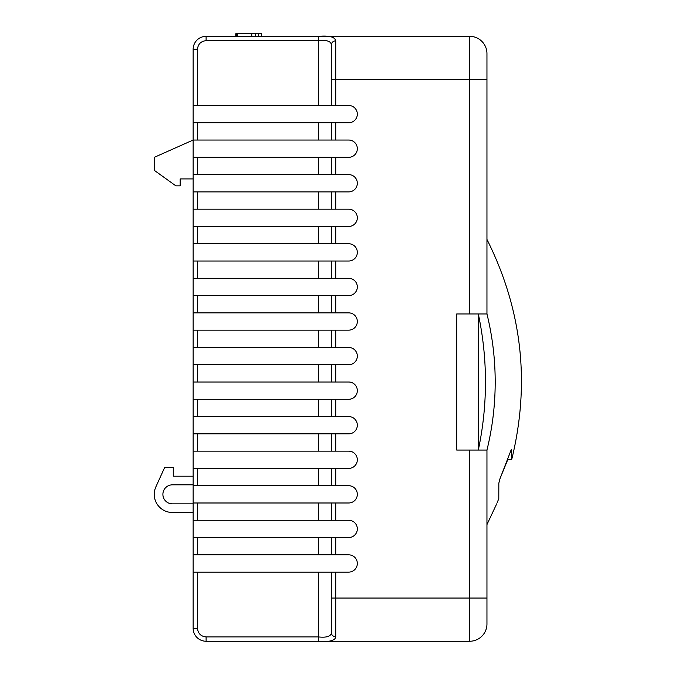 <?xml version="1.0" encoding="UTF-8"?>
<svg xmlns="http://www.w3.org/2000/svg" width="675" height="675" viewBox="0 0 675 675"><rect width="100%" height="100%" fill="white"/><g stroke="black" fill="none" stroke-linecap="round" stroke-linejoin="round"><path stroke-width="1.01" d="M485.46 382.008C485.46 404.933 483.072 427.613 478.313 450.048L478.313 313.959C483.072 336.395 485.46 359.075 485.46 382.008M172.403 503.854A9.509 9.509 0 0 1 162.894 494.345A9.509 9.509 0 0 0 172.403 503.854L193.143 503.854M193.143 512.494L172.403 512.494A18.149 18.149 0 0 1 155.874 486.852L164.624 467.556L173.264 467.556L173.264 476.196L193.143 476.196M348.688 572.122A8.64 8.64 0 0 0 357.328 563.473A8.64 8.64 0 0 0 348.688 554.833L335.728 554.833L335.728 537.553L348.688 537.553A8.64 8.64 0 0 0 357.328 528.913A8.64 8.64 0 0 0 348.688 520.265L335.728 520.265L335.728 502.985L348.688 502.985A8.64 8.64 0 0 0 357.328 494.345A8.64 8.64 0 0 0 348.688 485.705L335.728 485.705L335.728 468.416L348.688 468.416A8.64 8.64 0 0 0 357.328 459.776A8.64 8.64 0 0 0 348.688 451.136L335.728 451.136L335.728 433.856L348.688 433.856A8.64 8.64 0 0 0 357.328 425.208A8.64 8.64 0 0 0 348.688 416.568L335.728 416.568L335.728 399.288L348.688 399.288A8.64 8.64 0 0 0 357.328 390.648A8.64 8.64 0 0 0 348.688 382.008L335.728 382.008L335.728 364.719L348.688 364.719A8.64 8.64 0 0 0 357.328 356.079A8.64 8.64 0 0 0 348.688 347.439L335.728 347.439L335.728 330.151L348.688 330.151A8.64 8.64 0 0 0 357.328 321.511A8.64 8.64 0 0 0 348.688 312.871L335.728 312.871L335.728 295.591L348.688 295.591A8.64 8.64 0 0 0 357.328 286.951A8.64 8.64 0 0 0 348.688 278.302L335.728 278.302L335.728 261.023L348.688 261.023A8.64 8.64 0 0 0 357.328 252.382A8.64 8.64 0 0 0 348.688 243.743L335.728 243.743L335.728 226.454L348.688 226.454A8.64 8.64 0 0 0 357.328 217.814A8.64 8.64 0 0 0 348.688 209.174L335.728 209.174L335.728 191.894L348.688 191.894A8.64 8.64 0 0 0 357.328 183.246A8.64 8.64 0 0 0 348.688 174.606L335.728 174.606L335.728 157.326L348.688 157.326A8.64 8.64 0 0 0 357.328 148.686A8.64 8.64 0 0 0 348.688 140.037L335.728 140.037L335.728 122.757L348.688 122.757A8.64 8.64 0 0 0 357.328 114.117A8.64 8.64 0 0 0 348.688 105.477L335.728 105.477L335.728 79.549L486.953 79.549L486.953 313.959A285.044 285.044 0 0 1 486.953 450.048L469.673 450.048L469.673 598.042L335.728 598.042L335.728 572.122L348.688 572.122M497.213 502.554L498.791 498.665C496.108 505.288 496.108 505.288 498.791 498.665L498.833 483.241L499.686 479.495L510.536 451.524C511.203 449.525 511.583 449.027 511.65 450.039L511.65 459.776C530.415 383.299 522.18 309.842 486.953 239.422M486.953 79.549L486.953 53.629A17.28 17.28 0 0 0 469.673 36.34L469.673 313.959L486.953 313.959M469.673 313.959L456.705 313.959L456.705 450.048L469.673 450.048M511.498 449.499L511.65 450.039L511.093 450.039M511.65 459.776L507.71 459.776L500.58 477.2M486.953 450.048L486.953 623.97A17.28 17.28 0 0 1 469.673 641.25L469.673 598.042L486.953 598.042M321.764 36.34L469.673 36.34A17.28 17.28 0 0 1 486.953 53.629M236.107 36.34L236.107 33.75L261.672 33.75L261.672 36.34M256.373 33.75L255.901 33.75M235.752 33.75L236.343 33.75L235.752 33.75L235.752 36.34M322.059 36.34L206.103 36.34A12.96 12.96 0 0 0 193.143 49.309L193.143 105.477L335.728 105.477M331.408 79.549L335.728 79.549L335.728 40.846C334.952 36.906 329.198 35.404 318.44 36.34L318.44 40.66C326.506 39.817 330.826 41.167 331.408 44.719L331.408 105.477M236.208 33.75L236.208 36.34M236.798 33.75L236.798 36.34M236.9 33.75L236.9 36.34M237.001 33.75L237.001 36.34M237.524 33.75L237.524 36.34M237.566 33.75L237.566 36.34M251.767 33.75L251.767 36.34M255.622 33.75L255.622 36.34M258.331 33.75L258.331 36.34M335.728 40.846A4.32 3.873 180 0 0 331.408 44.719M335.728 122.757L331.408 122.757L331.408 140.037L335.728 140.037M335.728 157.326L331.408 157.326L331.408 174.606L335.728 174.606M335.728 191.894L331.408 191.894L331.408 209.174L335.728 209.174M335.728 226.454L331.408 226.454L331.408 243.743L335.728 243.743M335.728 261.023L331.408 261.023L331.408 278.302L335.728 278.302M335.728 295.591L331.408 295.591L331.408 312.871L335.728 312.871M335.728 330.151L331.408 330.151L331.408 347.439L335.728 347.439M335.728 364.719L331.408 364.719L331.408 382.008L335.728 382.008M335.728 399.288L331.408 399.288L331.408 416.568L335.728 416.568M335.728 433.856L331.408 433.856L331.408 451.136L335.728 451.136M335.728 468.416L331.408 468.416L331.408 485.705L335.728 485.705M335.728 502.985L331.408 502.985L331.408 520.265L335.728 520.265M335.728 537.553L331.408 537.553L331.408 554.833L335.728 554.833M335.728 572.122L331.408 572.122L331.408 598.042L335.728 598.042L335.728 636.744A4.32 3.873 180 0 1 331.408 632.88C330.817 636.424 326.489 637.774 318.44 636.93L206.103 636.93C200.888 636.382 198.011 633.496 197.463 628.29L197.463 572.122L193.143 572.122L193.143 628.29L197.463 628.29M331.408 598.042L331.408 632.88M335.728 636.744C335.315 640.626 329.56 642.119 318.44 641.25L318.44 572.122L197.463 572.122M193.143 628.29A12.96 12.96 0 0 0 206.103 641.25L318.44 641.25M322.059 641.25L469.673 641.25M193.143 105.477L193.143 140.037L154.254 157.351L154.254 170.319L175.854 185.844L180.174 185.844L180.174 178.926L193.143 178.926M331.408 157.326L193.143 157.326L193.143 140.037L331.408 140.037M331.408 122.757L193.143 122.757M193.143 157.326L193.143 174.606L331.408 174.606M193.143 174.606L193.143 209.174L331.408 209.174M331.408 191.894L193.143 191.894M193.143 209.174L193.143 243.743L331.408 243.743M331.408 226.454L193.143 226.454M193.143 243.743L193.143 278.302L331.408 278.302M331.408 261.023L193.143 261.023M193.143 278.302L193.143 312.871L331.408 312.871M331.408 295.591L193.143 295.591M193.143 312.871L193.143 347.439L331.408 347.439M331.408 330.151L193.143 330.151M193.143 347.439L193.143 382.008L331.408 382.008M331.408 364.719L193.143 364.719M193.143 382.008L193.143 416.568L331.408 416.568M331.408 399.288L193.143 399.288M193.143 416.568L193.143 451.136L331.408 451.136M331.408 433.856L193.143 433.856M193.143 451.136L193.143 485.705L331.408 485.705M331.408 468.416L193.143 468.416M193.143 485.705L193.143 520.265L331.408 520.265M331.408 502.985L193.143 502.985M193.143 520.265L193.143 554.833L331.408 554.833M331.408 537.553L193.143 537.553M331.408 572.122L318.44 572.122M172.403 484.836A9.509 9.509 0 0 0 162.894 494.345A9.509 9.509 0 0 1 172.403 484.836L193.143 484.836M193.143 554.833L193.143 572.122M193.143 49.309L197.463 49.309C198.011 44.094 200.888 41.209 206.103 40.66L318.44 40.66L318.44 105.477M206.103 40.66L206.103 36.34M206.103 641.25L206.103 636.93M197.463 105.477L197.463 49.309M318.44 140.037L318.44 122.757M197.463 140.037L197.463 122.757M318.44 174.606L318.44 157.326M197.463 174.606L197.463 157.326M318.44 209.174L318.44 191.894M197.463 209.174L197.463 191.894M318.44 243.743L318.44 226.454M197.463 243.743L197.463 226.454M318.44 278.302L318.44 261.023M197.463 278.302L197.463 261.023M318.44 312.871L318.44 295.591M197.463 312.871L197.463 295.591M318.44 347.439L318.44 330.151M197.463 347.439L197.463 330.151M318.44 382.008L318.44 364.719M197.463 382.008L197.463 364.719M318.44 416.568L318.44 399.288M197.463 416.568L197.463 399.288M318.44 451.136L318.44 433.856M197.463 451.136L197.463 433.856M318.44 485.705L318.44 468.416M197.463 485.705L197.463 468.416M318.44 520.265L318.44 502.985M197.463 520.265L197.463 502.985M318.44 554.833L318.44 537.553M197.463 554.833L197.463 537.553M496.69 503.854L486.953 524.593"/></g></svg>
